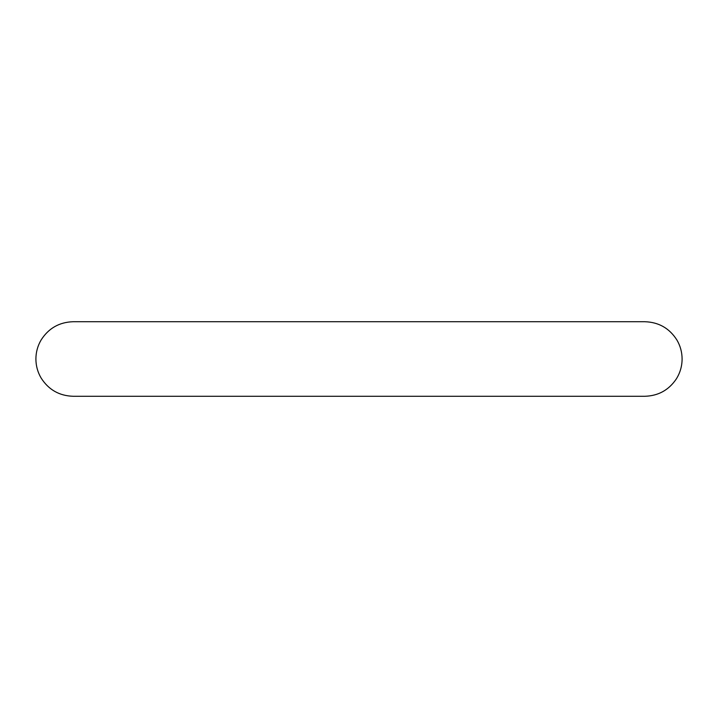 <?xml version="1.0" encoding="UTF-8"?>
<svg xmlns="http://www.w3.org/2000/svg" width="718" height="718" viewBox="0 0 718 718"><rect width="100%" height="100%" fill="white"/><g stroke="black" fill="none" stroke-linecap="round" stroke-linejoin="round"><path stroke-width="1.08" d="M682.1 359C682.055 366.207 680.125 372.866 676.293 378.978C668.754 390.116 658.262 395.887 644.818 396.282L73.182 396.282C59.262 395.833 48.564 389.73 41.088 377.973C37.659 372.112 35.936 365.794 35.9 359C35.936 352.206 37.659 345.888 41.088 340.027C48.564 328.27 59.262 322.167 73.182 321.718L644.818 321.718C658.738 322.167 669.436 328.27 676.912 340.027C680.341 345.888 682.064 352.206 682.1 359"/></g></svg>
